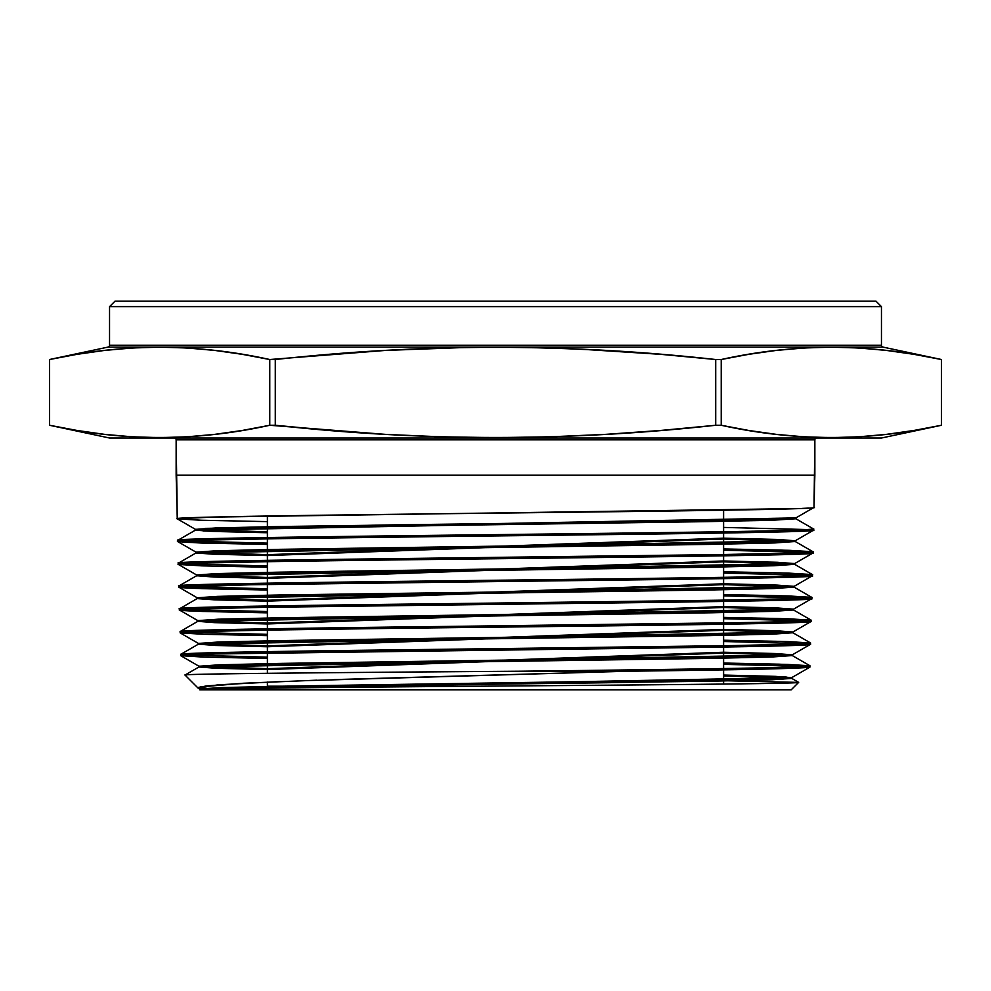 <?xml version="1.0" encoding="UTF-8"?>
<svg xmlns="http://www.w3.org/2000/svg" width="991" height="991" viewBox="0 0 991 991"><rect width="100%" height="100%" fill="white"/><g stroke="black" fill="none" stroke-linecap="round" stroke-linejoin="round"><path stroke-width="1.49" d="M265.452 688.138L267.397 686.193L265.452 688.138L267.397 686.193L267.397 682.093L267.397 686.193L479.322 686.193L267.397 686.193L267.397 682.093M723.603 425.758L748.75 430.466L721.225 425.263L715.713 425.263L660.762 430.453L605.786 434.355L550.773 436.796L495.735 437.626L440.648 436.808L385.524 434.38L269.775 425.263L242.25 430.466L214.725 434.368L187.2 436.808L159.675 437.626L132.137 436.808L104.612 434.368L77.087 430.466L49.562 425.263L109.543 438.022L881.457 438.022L941.45 425.263L913.913 430.466L886.388 434.368L858.863 436.808L831.325 437.626L803.8 436.808L776.275 434.368L748.75 430.466L721.225 425.263L721.225 359.522L748.75 354.32L776.275 350.418L803.8 347.99L831.325 347.16L858.863 347.99L886.388 350.418L913.913 354.32L941.438 359.522L882.907 347.085A1.821 1.821 0 0 1 881.457 345.302L881.457 306.628L875.982 301.153L115.018 301.153L109.543 306.628L881.457 306.628L875.982 301.153L115.018 301.153L875.982 301.153L881.457 306.628L109.543 306.628L109.543 345.302A1.821 1.821 0 0 1 108.093 347.085L49.55 359.522L77.087 354.32L104.612 350.418L132.137 347.99L159.675 347.16L187.2 347.99L214.725 350.418L242.25 354.32L269.775 359.522L385.524 350.418L468.198 347.37L523.26 347.37L578.286 349.018L660.762 354.332L715.713 359.522L721.225 359.522L748.75 354.32L776.275 350.418L803.8 347.99L831.325 347.16L858.863 347.99L886.388 350.418L913.913 354.32L941.45 359.522L941.438 425.263L913.913 430.466L886.388 434.368L858.863 436.808L831.325 437.626L803.8 436.808L776.275 434.368L748.75 430.466L776.275 434.368L803.8 436.808M723.603 510.216L723.603 531.733M723.603 533.022L723.603 554.526M723.603 555.827L723.603 577.332M723.603 578.633L723.603 600.137M723.603 601.438L723.603 622.943M723.603 624.243L723.603 645.748M723.603 647.036L723.603 668.553M723.603 669.842L723.603 684.063M267.397 673.31L267.397 652.92M267.397 651.632L267.397 630.103M267.397 628.814L267.397 607.285M267.397 605.996L267.397 584.467M267.397 583.179L267.397 561.649M267.397 560.361L267.397 538.831M267.397 537.543L267.397 516.014M267.397 359.027L242.25 354.32L269.775 359.522L269.775 425.263L242.25 430.466L214.725 434.368L187.2 436.808L159.675 437.626L132.137 436.808L104.612 434.368L77.087 430.466L49.55 425.263L49.55 359.522L77.087 354.32L104.612 350.418L132.137 347.99L159.675 347.16L187.2 347.99L214.725 350.418L242.25 354.32L214.725 350.418L187.2 347.99M174.329 438.022A1.821 1.821 0 0 1 176.15 439.843A1.821 1.821 0 0 0 174.329 438.022A1.821 1.821 0 0 1 176.15 439.843L176.15 475.16L814.85 475.16L814.85 439.843A1.821 1.821 0 0 1 816.671 438.022A1.821 1.821 0 0 0 814.85 439.843L176.15 439.843L176.15 475.16L814.85 475.16L814.85 439.843L176.15 439.843L177.265 518.826C157.47 515.023 833.233 511.22 814.02 507.417L814.85 439.843A1.821 1.821 0 0 1 816.671 438.022M109.543 306.628L115.018 301.153L109.543 306.628L109.543 345.302L881.457 345.302L881.457 306.628L109.543 306.628L109.543 345.302A1.821 1.821 0 0 1 108.093 347.085L882.907 347.085L108.093 347.085A1.821 1.821 0 0 0 109.543 345.302L881.457 345.302L881.457 306.628M203.465 689.575L198.163 688.188L200.132 686.949L243.439 683.245L206.339 685.945L198.559 687.444L198.163 688.188L199.587 689.055L219.717 687.63L281.84 686.206L766.761 679.07L791.71 677.646L775.259 676.357L723.603 675.057L791.772 677.571L199.525 688.98L203.465 689.575L198.163 688.188L203.465 689.575L199.81 689.847L791.19 689.847L798.635 682.403C801.186 683.579 666.832 684.756 510.761 685.958C355.236 687.147 208.816 688.336 200.516 689.55L791.19 689.847L798.635 682.403C801.186 683.579 666.832 684.756 510.761 685.958C355.236 687.147 208.816 688.336 200.516 689.55L791.19 689.847L798.635 682.403C801.186 683.579 666.832 684.756 510.761 685.958C355.236 687.147 208.816 688.336 200.516 689.55L299.493 686.775L770.366 679.826L791.772 678.439L723.603 675.924L791.71 678.364L798.61 682.353M280.081 681.56L217.809 684.855L198.163 688.188L185.032 675.069C179.037 673.769 344.546 672.493 520.238 671.217L628.071 671.217C744.043 669.842 804.667 668.467 809.932 667.092L809.957 665.791C813.388 667.6 679.764 669.396 520.238 671.217L628.071 671.217L334.487 679.591L628.071 671.217C744.043 669.842 804.667 668.467 809.932 667.092L809.957 665.791C813.388 667.6 679.764 669.396 520.238 671.217C344.546 672.493 179.037 673.769 185.032 675.069L198.163 688.188L185.032 675.069C179.037 673.769 344.546 672.493 520.238 671.217L628.071 671.217C744.043 669.842 804.667 668.467 809.932 667.092L809.895 665.717L779.211 664.181L723.603 663.041L787.61 664.416L809.957 665.791C813.388 667.6 679.764 669.396 520.238 671.217M182.307 542.238L267.397 544.431L201.099 543.031L177.86 541.631C158.164 537.828 832.799 534.025 813.438 530.222L813.475 528.934L795.872 518.764L773.277 520.188L708.961 521.6L220.411 528.674L195.487 530.098L212.916 531.411L267.397 532.737L213.994 531.461L195.425 530.173L795.872 518.764L813.475 528.934C832.663 532.737 158.015 536.527 177.823 540.33L177.86 541.631C158.164 537.828 832.799 534.025 813.438 530.222L813.475 528.934C832.663 532.737 158.015 536.527 177.823 540.33L177.86 541.631L178.962 541.928M797.037 645.339L693.7 647.507L215.778 653.961L180.783 655.683L204.728 657.107L267.397 658.445L203.242 657.07L180.783 655.683C176.398 653.787 327.166 651.88 495.426 649.985C663.871 648.077 814.85 646.182 810.514 644.286L810.477 642.911L779.545 641.363L723.603 640.223L788.031 641.598L810.551 642.986C814.689 644.881 664.379 646.776 495.364 648.684C327.389 650.592 176.225 652.487 180.746 654.394L180.783 655.683C176.398 653.787 327.166 651.88 495.426 649.985C663.871 648.077 814.85 646.182 810.514 644.286L810.551 642.986C814.689 644.881 664.379 646.776 495.364 648.684C327.389 650.592 176.225 652.487 180.746 654.394L180.845 655.757L199.005 666.249L267.397 668.69L198.931 666.163L792.354 654.766L723.603 652.239L775.693 653.54L792.292 654.84L767.294 656.265L281.419 663.388L219.172 664.812L199.005 666.249M809.659 621.122L811.096 621.468L811.072 620.106L779.892 618.545L723.603 617.405L788.464 618.793L811.133 620.168C815.259 622.075 664.837 623.971 495.537 625.878C326.72 627.786 175.903 629.681 180.164 631.577L180.201 632.877C175.89 630.97 326.881 629.074 495.5 627.167C664.23 625.271 815.482 623.364 811.096 621.468L811.133 620.168C815.259 622.075 664.837 623.971 495.537 625.878C326.72 627.786 175.903 629.681 180.164 631.577L180.263 632.952L198.423 643.432L267.397 645.884L198.349 643.357L792.936 631.948L723.603 629.421L776.126 630.722L792.874 632.023L767.839 633.447L281.01 640.582L218.627 642.007L198.423 643.432M810.217 598.304L811.679 598.663L811.654 597.288L780.227 595.727L723.603 594.588L788.873 595.975L811.716 597.362C831.102 601.165 160.046 604.968 179.582 608.771L179.606 610.06C160.108 606.257 831.201 602.454 811.679 598.663L811.716 597.362C831.102 601.165 160.046 604.968 179.582 608.771L179.606 610.06L180.721 610.369L193.121 611.125L267.397 612.834L180.721 610.369M180.511 586.313L178.987 585.954L179.024 587.254C159.291 583.451 831.87 579.648 812.273 575.845L812.298 574.557C831.536 578.36 159.365 582.151 178.987 585.954L179.024 587.254L180.139 587.552L192.564 588.32L267.397 590.029L180.139 587.552M811.406 552.693L812.855 553.04L812.831 551.665L780.896 550.092L723.603 548.952L789.753 550.339L812.893 551.739C832.589 555.542 158.709 559.345 178.405 563.148L178.442 564.436C158.82 560.633 832.316 556.843 812.855 553.04L812.893 551.739C832.589 555.542 158.709 559.345 178.405 563.148L178.504 564.511L196.664 575.003L267.397 577.48L196.59 574.929L794.695 563.52L723.603 560.968L777.427 562.281L794.633 563.594L769.462 565.019L279.772 572.154L217.004 573.578L196.664 575.003M222.963 656.29L242.225 656.699M804.952 666.447L723.603 664.329M185.181 632.221L267.397 634.339M723.603 641.511L806.674 643.716M267.397 635.64L202.821 634.252L180.201 632.877L204.196 634.302L267.397 635.64L202.821 634.252L180.201 632.877C175.89 630.97 326.881 629.074 495.5 627.167C664.23 625.271 815.482 623.364 811.096 621.468L805.237 622.175M184.611 609.415L267.397 611.546M805.311 620.775L723.603 618.694L795.03 620.304M203.068 587.378L214.279 587.688M805.869 597.957L723.603 595.876L795.612 597.499M183.459 563.792L267.397 565.935M723.603 571.77L789.232 573.157L812.298 574.557L780.574 572.909L723.603 571.77L789.232 573.157L812.298 574.557C831.536 578.36 159.365 582.151 178.987 585.954L184.4 585.285M723.603 573.058L808.359 575.275M267.397 567.224L201.545 565.836L178.442 564.436L202.61 565.873L267.397 567.224L201.545 565.836L178.442 564.436C158.82 560.633 832.316 556.843 812.855 553.04L806.922 553.734M811.654 597.288L794.051 587.118L773.723 588.543L711.055 589.967L222.356 597.102L197.246 598.527L214.229 599.84L267.397 601.141L215.282 599.877L197.184 598.601L794.113 587.192L794.113 586.325L775.928 585.062L723.603 583.786L776.994 585.099L794.051 586.399L812.273 575.845L788.167 577.27L719.577 578.694L249.571 584.777L179.024 587.254C159.291 583.451 831.87 579.648 812.273 575.845L812.298 574.557C812.657 575.152 798.498 575.796 769.796 576.452L750.261 576.861M182.877 540.987L267.397 543.13M807.046 552.346L723.603 550.24L796.702 551.876M798.288 508.556L212.681 517.091L177.265 518.826L201.47 520.25L267.397 521.625L200.665 520.225L177.265 518.826C157.47 515.023 833.233 511.22 814.02 507.417L814.85 475.16L176.15 475.16L177.265 518.826L195.487 529.38L267.397 531.87L195.425 529.305L795.872 517.897L770.54 519.395L703.424 520.82L278.942 526.531L215.927 527.955L195.487 529.38M808.408 529.578L723.603 527.423M316.699 680.198L243.439 683.245L316.699 680.198M881.457 438.022L109.543 438.022L881.457 438.022M49.562 425.263L49.562 359.522C122.971 343.245 196.367 343.245 269.775 359.522L385.524 350.418L440.648 347.977L495.735 347.16L550.773 347.99L605.786 350.43L660.762 354.332L715.713 359.522L715.713 425.263L660.762 430.453L605.786 434.355L550.773 436.796L495.735 437.626L440.648 436.808L385.524 434.38L330.375 430.466L275.287 425.263L275.287 359.522C422.364 343.245 569.181 343.245 715.713 359.522L721.225 359.522C794.633 343.245 868.029 343.245 941.438 359.522L941.438 425.263C868.029 441.552 794.633 441.552 721.225 425.263L715.713 425.263C569.181 441.54 422.364 441.54 275.287 425.263L269.775 425.263C196.367 441.552 122.971 441.552 49.562 425.263L49.55 359.522L49.562 425.263L77.087 430.466L104.612 434.368L132.137 436.808M817.563 437.427L831.325 437.626M145.9 437.427L159.675 437.626M173.437 347.37L159.675 347.16M845.1 347.37L831.325 347.16M269.775 359.522L269.775 425.263L275.287 425.263L275.287 359.522L269.775 359.522L269.775 425.263M715.713 359.522L715.713 425.263L721.225 425.263L721.225 359.522L715.713 359.522L715.713 425.263M941.45 359.522L941.45 425.263L941.45 359.522L913.913 354.32L886.388 350.418L858.863 347.99M882.907 347.085A1.821 1.821 0 0 1 881.457 345.302A1.821 1.821 0 0 0 882.907 347.085L108.093 347.085M809.895 665.717L792.292 655.559L772.1 656.983L709.816 658.408L223.978 665.531L199.005 666.955L215.53 668.256L267.397 669.557L198.931 667.042L792.354 655.633L792.354 654.766M790.236 655.2L723.603 653.106L790.236 655.2M792.874 632.741L772.646 634.166L710.225 635.59L223.433 642.725L198.423 644.15L215.097 645.451L267.397 646.751L198.349 644.224L792.936 632.815L723.603 630.288L792.874 632.741L810.477 642.911M793.457 609.936L773.178 611.36L710.634 612.785L222.888 619.908L197.828 621.332L214.663 622.645L267.397 623.946L197.766 621.419L793.531 610.01L775.507 608.734L723.603 607.471L793.457 609.936L811.072 620.106M791.97 586.759L723.603 584.653L791.97 586.759M794.633 564.313L774.268 565.737L711.464 567.162L221.811 574.297L196.664 575.721L213.796 577.035L267.397 578.348L196.59 575.796L794.695 564.387L723.603 561.835L794.633 564.313L812.236 574.483M795.216 541.495L774.801 542.932L711.885 544.356L221.266 551.479L196.082 552.904L213.35 554.229L267.397 555.542L214.428 554.266L196.007 552.978L795.278 541.582L776.795 540.293L723.603 539.017L795.216 541.495L812.831 551.665M184.338 539.6L336.655 536.54L654.382 532.737C654.828 532.576 800.307 531.312 813.475 528.934L795.872 518.764L795.872 517.934L761.732 519.643L667.191 521.39L391.581 524.883L205.125 528.376L203.068 530.123L267.397 531.87M196.082 552.185L216.472 550.761L279.351 549.336L770.007 542.213L795.216 540.789L777.861 539.463L723.603 538.15L795.278 540.702L196.007 552.111L267.397 554.675L196.082 552.185L177.922 541.705M794.113 586.325L197.184 597.734L215.282 599.01L267.397 600.273L197.246 597.808L179.086 587.329M197.828 620.626L218.094 619.202L280.602 617.765L768.384 610.642L793.457 609.217L776.56 607.904L723.603 606.603L775.507 607.867L793.531 609.143L197.766 620.539L215.716 621.815L267.397 623.079L197.828 620.626L179.668 610.134M199.525 688.98L201.904 689.439L199.587 689.055M723.603 675.924L784.426 677.633L782.853 679.331L607.359 682.737L340.607 686.144L200.516 689.55L300.669 686.751L712.492 681.164L772.373 679.764L791.71 678.364M267.397 658.445L203.242 657.07L180.783 655.683L180.808 654.32L198.423 644.15M184.239 653.849L272.884 651.533L732.436 645.599L793.816 644.175L810.551 642.986L810.514 644.286L802.883 645.079M183.682 631.032L272.537 628.728L744.278 622.583M811.679 598.663L784.302 600.174L694.567 601.884L263.94 607.347L195.685 608.895L179.606 610.06C160.108 606.257 831.201 602.454 811.679 598.663L811.716 597.362L787.622 598.787L719.02 600.212L272.203 605.91L190.322 607.817L179.582 608.771L197.246 598.527M205.868 584.455L719.392 577.406M812.855 553.04L812.893 551.739L788.725 553.164L719.999 554.588L336.977 559.345C336.482 559.506 191.399 560.77 178.405 563.148L196.082 552.904M267.397 532.737L203.068 530.99L205.125 529.244L391.581 525.75L667.191 522.257L761.732 520.51L795.872 518.764L813.475 528.934L813.438 530.222L747.61 532.601L279.437 538.646L209.262 539.996L177.86 541.631L177.885 540.268L195.487 530.098M794.051 586.399L768.917 587.836L702.185 589.261L280.18 594.959L217.549 596.384L197.246 597.808M814.85 475.16L814.02 507.417L795.798 517.971M808.854 508.073L802.004 508.42M789.406 554.44L283.401 561.401L202.598 563.012L178.442 564.436L178.405 563.148M787.535 622.881L272.525 630.028L204.158 631.453L180.201 632.877L180.164 631.577M808.408 666.732L809.932 667.092M795.872 518.764L795.872 517.934L795.872 518.764M109.543 345.302L881.457 345.302M814.85 439.843L176.15 439.843M723.603 680.706L798.635 682.403M176.15 475.16L177.265 518.826L200.665 520.225L267.397 521.625M811.096 621.468L811.133 620.168L788.464 618.793L723.603 617.405M179.582 608.771L179.606 610.06L202.399 611.447L267.397 612.834M812.273 575.845L812.298 574.557M178.987 585.954L179.024 587.254L201.953 588.642L267.397 590.029M185.763 655.039L267.397 657.144M723.603 663.041L787.61 664.416L809.957 665.791M723.603 640.223L788.031 641.598L810.551 642.986M806.104 620.824L723.603 618.694M806.674 598.007L723.603 595.876M184.029 586.61L267.397 588.741M723.603 594.588L788.873 595.975L811.716 597.362M807.826 552.383L723.603 550.24M267.397 544.431L201.099 543.031L177.86 541.631M723.603 548.952L789.753 550.339L812.893 551.739M299.381 680.817L628.071 671.217M721.225 425.263L721.225 359.522M275.287 425.263L275.287 359.522M267.397 686.193L479.322 686.193M267.397 669.557L723.603 653.106M267.397 646.751L723.603 630.288M267.397 623.946L723.603 607.471M267.397 601.141L723.603 584.653M267.397 578.348L723.603 561.835M267.397 555.542L723.603 539.017M723.603 538.15L267.397 554.675M723.603 560.968L267.397 577.48M723.603 583.786L267.397 600.273M723.603 606.603L267.397 623.079M723.603 629.421L267.397 645.884M723.603 652.239L267.397 668.69M723.603 675.057L786.049 676.853L778.703 678.649L303.147 685.846L219.37 687.643L201.904 689.439M791.772 678.439L791.772 677.571M198.931 667.042L198.931 666.163M198.349 644.224L198.349 643.357M792.936 632.815L792.936 631.948M197.766 621.419L197.766 620.539M793.531 610.01L793.531 609.143M197.184 598.601L197.184 597.734M196.59 575.796L196.59 574.929M794.695 564.387L794.695 563.52M196.007 552.978L196.007 552.111M795.278 541.582L795.278 540.702M195.425 530.173L195.425 529.305M199.005 666.955L185.044 675.02M197.828 621.332L180.226 631.502M196.664 575.721L179.049 585.879M795.216 540.789L813.376 530.296M794.633 563.594L812.793 553.102M793.457 609.217L811.617 598.725M792.874 632.023L811.034 621.543M792.292 654.84L810.452 644.348M791.71 677.646L809.87 667.166"/></g></svg>
